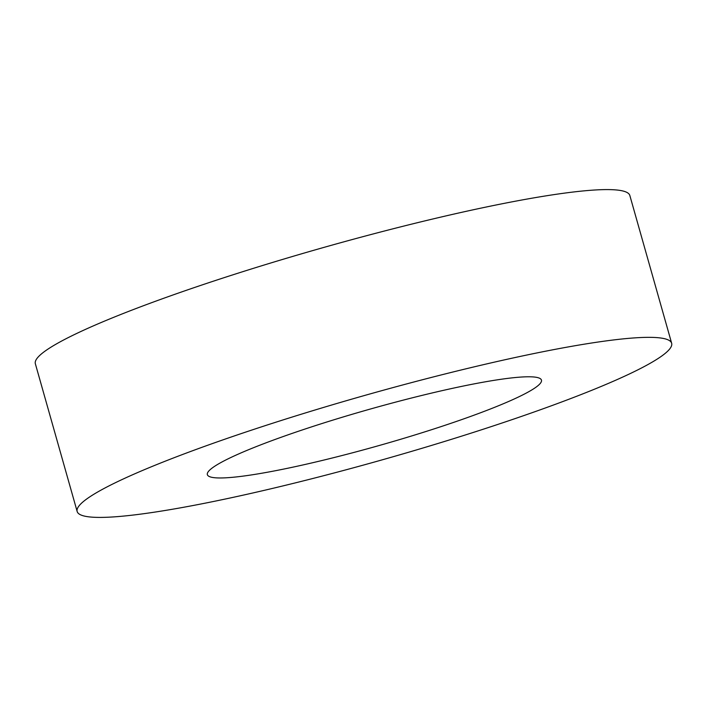 <?xml version="1.0" encoding="UTF-8"?>
<svg xmlns="http://www.w3.org/2000/svg" width="707" height="707" viewBox="0 0 707 707"><rect width="100%" height="100%" fill="white"/><g stroke="black" fill="none" stroke-linecap="round" stroke-linejoin="round"><path stroke-width="1.06" d="M213.549 467.035A173.613 18.753 164.2 0 0 207.354 474.644A173.613 18.753 164.2 0 0 354.039 452.4A173.613 18.753 164.2 0 0 535.261 387.719A173.613 18.753 164.2 0 0 541.456 380.11A173.613 18.753 164.2 0 0 394.771 402.354A173.613 18.753 164.2 0 0 213.549 467.035M660.621 356.814A308.915 33.362 164.2 0 0 671.65 343.266A308.915 33.362 164.2 0 0 410.643 382.849A308.915 33.362 164.2 0 0 88.189 497.94A308.915 33.362 164.2 0 0 77.16 511.488A308.915 33.362 164.2 0 0 338.167 471.905A308.915 33.362 164.2 0 0 660.621 356.814M671.65 343.266L629.84 195.512A308.915 33.362 164.2 0 0 368.833 235.095A308.915 33.362 164.2 0 0 46.379 350.186A308.915 33.362 164.2 0 0 35.35 363.734L77.16 511.488"/></g></svg>
